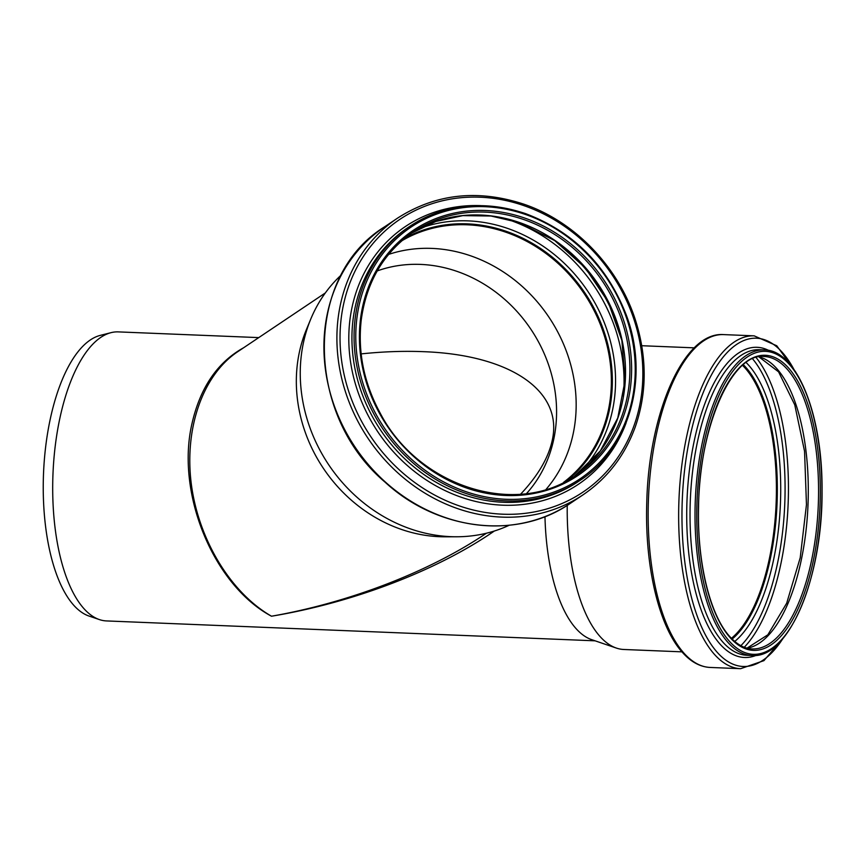 <?xml version="1.0" encoding="UTF-8"?>
<svg xmlns="http://www.w3.org/2000/svg" width="865" height="865" viewBox="0 0 865 865"><rect width="100%" height="100%" fill="white"/><g stroke="black" fill="none" stroke-linecap="round" stroke-linejoin="round"><path stroke-width="1.3" d="M341.307 274.94A152.121 134.54 56.2 0 0 310.751 319.099A152.121 134.54 56.2 0 0 303.507 342.367A152.121 134.54 56.2 0 0 456.731 536.776A152.121 134.54 56.2 0 0 509.182 525.26M486.433 533.218L485.481 533.856C429.127 571.819 348.909 602.689 271.491 616.215C352.855 602.754 437.128 570.532 494.369 531.013M243.552 347.795C217.493 362.294 200.334 387.455 192.062 423.255C175.573 493.223 213.439 585.194 271.491 616.215C230.75 592.86 198.485 539.663 191.306 484.011C184.169 428.359 202.756 375.183 237.497 351.86L238.654 351.082M310.751 319.099L306.307 329.835A144.639 127.923 56.2 0 0 445.107 536.808L456.731 536.776M567.235 505.365A152.121 62.561 92.3 0 0 616.323 648.058A152.121 62.561 92.3 0 0 623.838 649.485L681.934 651.842M544.972 516.632A144.639 59.49 92.3 0 0 591.574 639.613L616.323 648.058M377.237 270.918A137.286 121.424 -123.8 0 1 530.883 329.262A137.286 121.424 -123.8 0 1 526.536 493.547M546.107 489.309A145.558 128.734 56.2 0 0 548.918 317.163A145.558 128.734 56.2 0 0 388.59 254.418M361.148 353.893C382.925 351.623 403.62 350.876 423.255 351.666C510.761 354.736 563.699 391.337 552.14 440.782C548.291 458.115 537.792 475.912 520.633 494.175M567.343 480.41A146.347 129.436 56.2 0 0 584.697 293.17A146.347 129.436 56.2 0 0 404.874 238.156M563.602 482.346A145.558 128.734 56.2 0 0 584.113 293.549A145.558 128.734 56.2 0 0 401.663 240.881M258.743 337.61L118.278 331.89A144.639 59.49 92.3 0 0 111.044 332.657A144.639 59.49 92.3 0 0 59.944 417.882A144.639 59.49 92.3 0 0 99.367 619.578A144.639 59.49 92.3 0 0 106.503 620.929L595.109 640.824M731.855 638.759A146.347 60.182 92.3 0 0 776.446 503.441A146.347 60.182 92.3 0 0 743.003 364.954M731.422 638.316A145.558 59.869 92.3 0 0 776.121 503.43A145.558 59.869 92.3 0 0 742.527 365.365M111.044 332.657L100.318 335.371A141.471 58.182 92.3 0 0 50.332 418.725A141.471 58.182 92.3 0 0 88.89 616.01L99.367 619.578M327.478 313.065A166.556 147.31 56.2 0 0 394.732 489.904A166.556 147.31 56.2 0 0 570.23 503.419C517.421 540.214 437.69 530.926 384.947 482.043C304.361 414.194 304.026 276.205 384.687 226.76A166.556 147.31 56.2 0 0 327.478 313.065M340.464 304.361A166.556 147.31 56.2 0 0 407.707 481.2A166.556 147.31 56.2 0 0 583.205 494.715C607.511 478.161 624.876 455.52 635.299 426.813C646.879 393.251 647.117 358.294 636.024 321.964C619.491 267.901 575.322 221.559 523.682 204.118C477.696 189.111 435.69 193.76 397.662 218.056A166.556 147.31 56.2 0 0 340.464 304.361M343.546 304.404A164.253 145.277 56.2 0 0 458.991 505.787A164.253 145.277 56.2 0 0 639.343 407.015A164.253 145.277 56.2 0 0 523.887 205.621A164.253 145.277 56.2 0 0 343.546 304.404M480.583 205.621A155.213 137.275 56.2 0 0 352.12 306.934A155.213 137.275 56.2 0 0 451.757 493.601A155.213 137.275 56.2 0 0 626.163 422.736M525.206 213.601A152.91 135.243 56.2 0 0 409.837 226.327L407.718 227.744A152.91 135.243 56.2 0 0 355.201 306.978A152.91 135.243 56.2 0 0 416.941 469.327A152.91 135.243 56.2 0 0 578.047 481.729L580.177 480.313C629.915 448.243 649.734 376.978 626.271 314.99C606.938 265.447 573.311 231.636 525.379 213.558C483.189 199.804 444.675 204.054 409.837 226.327A152.91 135.243 56.2 0 0 357.321 305.561A152.91 135.243 56.2 0 0 419.06 467.9A152.91 135.243 56.2 0 0 580.177 480.313M525.466 214.466A151.602 134.075 56.2 0 0 362.327 381.227A151.602 134.075 56.2 0 0 598.753 463.24A151.602 134.075 56.2 0 0 525.466 214.466M524.687 218.056A147.656 130.593 56.2 0 0 365.787 380.492A147.656 130.593 56.2 0 0 596.072 460.375A147.656 130.593 56.2 0 0 524.687 218.056M413.492 231.777C383.8 252.439 366.371 281.925 361.202 320.245C357.699 352.087 363.949 382.903 379.962 412.702C418.217 487.06 516.6 518.07 576.512 474.863A146.347 129.436 56.2 0 0 626.768 338.788A146.347 129.436 56.2 0 0 523.92 219.602A146.347 129.436 56.2 0 0 413.492 231.777A146.347 129.436 56.2 0 0 363.235 307.605M574.317 476.301A146.347 129.436 56.2 0 0 622.097 340.291A146.347 129.436 56.2 0 0 519.541 222.532A146.347 129.436 56.2 0 0 411.318 233.269L435.841 221.472L462.797 215.623L490.996 216.012L519.205 222.608L554.746 240.621L585.216 267.793L608.203 301.993L621.87 340.475L625.135 380.2L617.761 418L600.353 450.892L574.317 476.301M619.254 330.095A159.993 141.503 56.2 0 0 563.634 247.185M623.341 396.365A157.603 139.384 56.2 0 0 509.907 220.197A157.603 139.384 56.2 0 0 503.884 218.25M581.442 470.841A148.748 131.556 56.2 0 0 507.863 228.501A148.748 131.556 56.2 0 0 419.082 228.738M567.483 480.335A146.347 129.436 56.2 0 0 607.922 344.821A146.347 129.436 56.2 0 0 506.371 231.366A146.347 129.436 56.2 0 0 404.993 238.059M747.133 648.177A146.347 60.182 92.3 0 0 808.007 504.728A146.347 60.182 92.3 0 0 758.994 356.812M752.193 648.923A146.347 60.182 92.3 0 0 818.279 505.149A146.347 60.182 92.3 0 0 764.098 356.477C732.45 352.488 699.288 425.958 698.574 506.793C697.039 562.239 709.97 615.21 729.952 636.748C737.023 644.555 744.441 648.609 752.193 648.923M744.278 647.258A159.993 65.805 92.3 0 0 788.134 503.917A159.993 65.805 92.3 0 0 756.075 357.494M740.883 645.679A157.603 64.821 92.3 0 0 784.771 503.787A157.603 64.821 92.3 0 0 752.561 358.791M734.753 641.441A148.748 61.177 92.3 0 0 780.425 503.603A148.748 61.177 92.3 0 0 746.106 362.522M732.147 639.051A146.347 60.182 92.3 0 0 777.051 503.473A146.347 60.182 92.3 0 0 743.316 364.684M684.01 653.205A166.556 68.497 92.3 0 0 710.133 667.445C700.142 666.904 690.951 661.952 682.572 652.567C659 626.963 644.739 566.402 646.75 503.214C648.609 413.113 683.826 331.382 723.681 334.604A166.556 68.497 92.3 0 0 656.513 433.625A166.556 68.497 92.3 0 0 684.01 653.205M723.681 334.604L754.183 335.847A166.556 68.497 92.3 0 0 687.005 434.868A166.556 68.497 92.3 0 0 714.501 654.448A166.556 68.497 92.3 0 0 740.624 668.688L763.946 660.633L784.815 636.175M793.908 369.398A164.253 67.556 92.3 0 0 690.216 435.895A164.253 67.556 92.3 0 0 717.323 652.437A164.253 67.556 92.3 0 0 782.955 638.467M768.769 350.466A155.213 63.837 92.3 0 0 694.509 439.593A155.213 63.837 92.3 0 0 720.123 644.22A155.213 63.837 92.3 0 0 756.356 655.302M764.368 349.914L759.384 349.72A152.91 62.886 92.3 0 0 697.709 440.62A152.91 62.886 92.3 0 0 722.956 642.208A152.91 62.886 92.3 0 0 746.938 655.281L751.923 655.486C788.891 659.098 822.745 577.236 822.053 491.071C822.777 414.995 797.087 349.914 764.368 349.914A152.91 62.886 92.3 0 0 702.694 440.826A152.91 62.886 92.3 0 0 727.941 642.414A152.91 62.886 92.3 0 0 751.923 655.486M729.39 641.268A151.602 62.345 92.3 0 0 821.923 486.617A151.602 62.345 92.3 0 0 726.708 380.362A151.602 62.345 92.3 0 0 729.39 641.268M730.168 637.667A147.656 60.723 92.3 0 0 820.29 487.038A147.656 60.723 92.3 0 0 727.552 383.541A147.656 60.723 92.3 0 0 730.168 637.667M641.754 345.719L694.314 347.849M237.497 351.86L325.305 292.965M570.23 503.419L583.205 494.715M384.687 226.76L397.662 218.056M747.014 648.145L767.861 634.791L786.685 603.208L800.222 557.72L806.461 504.663L804.558 451.281L794.762 404.852L778.576 371.842L758.875 356.834M710.133 667.445L740.624 668.688M795.573 371.831L776.759 345.762L754.183 335.847"/></g></svg>
